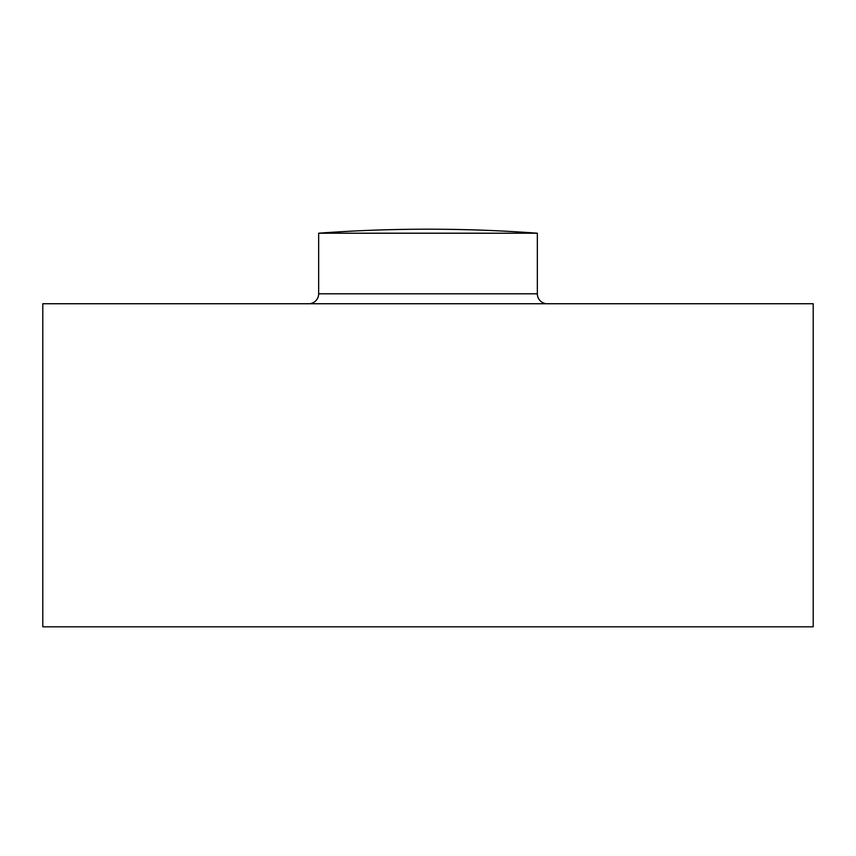 <?xml version="1.0" encoding="UTF-8"?>
<svg xmlns="http://www.w3.org/2000/svg" width="856" height="856" viewBox="0 0 856 856"><rect width="100%" height="100%" fill="white"/><g stroke="black" fill="none" stroke-linecap="round" stroke-linejoin="round"><path stroke-width="1.28" d="M308.716 303.741A9.94 9.94 0 0 0 318.657 293.801L318.657 233.207A1491.099 1491.099 0 0 1 537.343 233.207L537.343 293.801A9.94 9.94 0 0 0 547.284 303.741M318.657 233.207L537.343 233.207M42.8 626.817L813.2 626.817L813.2 303.741L42.8 303.741L42.8 626.817M318.657 293.801L537.343 293.801"/></g></svg>
